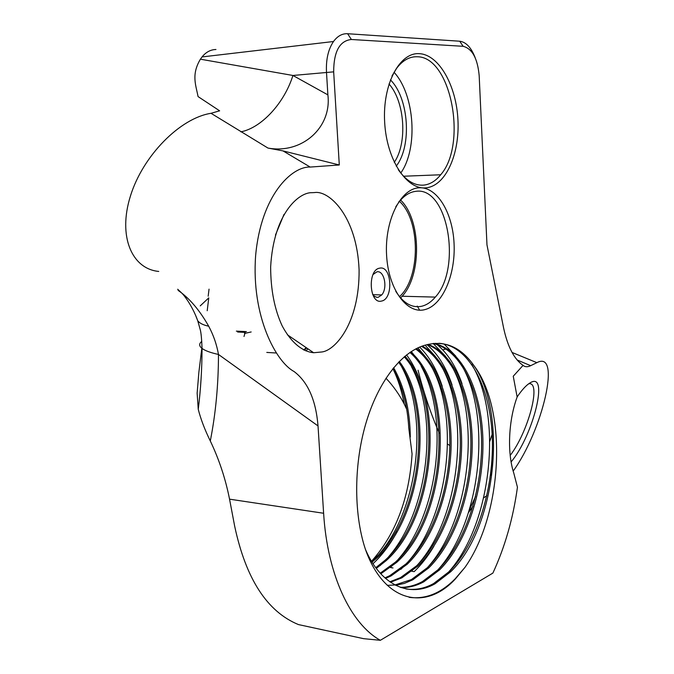 <?xml version="1.0" encoding="UTF-8"?>
<svg xmlns="http://www.w3.org/2000/svg" width="674" height="674" viewBox="0 0 674 674"><rect width="100%" height="100%" fill="white"/><g stroke="black" fill="none" stroke-linecap="round" stroke-linejoin="round"><path stroke-width="1.01" d="M426.305 187.802C407.012 190.397 386.64 160.024 384.66 122.255C382.385 84.486 399.539 52.117 419.354 53.667C439.153 54.645 456.458 86.011 457.958 120.191C459.719 154.371 445.649 185.771 426.305 187.802M398.267 169.671C406.093 180.733 414.62 185.872 423.845 185.106C430.122 184.373 435.733 180.927 440.678 174.768C467.562 144.497 451.294 56.582 417.164 56.759C409.581 56.49 402.749 60.315 396.691 68.234L391.982 76.002M321.877 351.971L313.646 352.738C304.463 351.929 292.423 345.012 282.162 325.845C274.562 309.501 270.721 289.862 270.645 266.938C273.669 212.563 299.416 192.2 311.809 192.688L314.522 192.57C328.845 190.085 356.942 215.916 359.09 269.886C359.579 323.419 335.003 350.547 321.877 351.971M372.655 294.454L374.491 296.375L376.993 297.344L378.291 297.259L381.745 294.917C387.963 288.017 384.163 269.895 376.842 271.866L373.042 274.512M399.514 201.391C420.702 220.449 420.601 277.814 399.497 296.653M395.773 291.286C403.364 303.308 412.05 308.288 421.84 306.215C426.752 304.985 431.242 301.944 435.328 297.099C462.069 268.294 447.907 186.125 415.765 191.34C409.767 192.031 404.24 195.511 399.202 201.787L395.773 206.8M381.551 301.051C369.251 304.715 367.204 269.676 379.681 268.168C391.847 265.168 393.726 299.079 381.551 301.051M511.103 461.917C533.404 435.488 549.588 369.908 529.73 383.102C526.015 385.418 521.811 390.035 517.135 396.944M510.201 455.43C528.306 431.866 541.803 381.155 528.728 383.767M418.402 187.844C436.626 185.931 452.658 212.234 454.057 243.424C455.7 274.571 442.641 305.263 424.814 309.627C407.029 314.488 388.392 289.399 386.59 255.252C384.509 221.156 400.171 189.251 418.402 187.844M443.526 349.553L446.028 349.048M447.519 349.183L450.906 351.668M451.883 353.623L452.077 354.17M517.076 359.95L530.665 365.687L536.866 362.663C561.653 349.511 542.68 430.383 513.184 471.075M404.948 356.201C444.924 398.258 436.129 516.351 386.219 560.6L376.336 568.384M404.24 356.799C443.644 399.412 434.561 516.41 384.921 560.38L375.797 567.651M410.626 351.946C455.135 389.252 448.699 515.871 396.683 562.386L380.835 573.801M409.918 352.426C453.863 390.356 447.132 515.93 395.368 562.158L380.262 573.17M416.372 348.584C439.204 364.541 452.667 406.388 451.007 449.769C449.069 494.674 432.944 539.293 407.264 564.189L391.072 575.925L385.545 578.41M415.647 348.955C438.226 365.249 451.462 407.062 449.684 450.215C447.629 494.935 431.52 539.192 405.933 563.961L389.732 575.689L384.947 577.879M422.21 346.074C447.014 359.2 462.288 401.089 461.623 446.247C460.654 492.652 444.393 540.118 417.964 566.017L401.873 577.854L390.473 582.243M421.469 346.343C446.036 359.84 461.083 401.746 460.291 446.677C459.205 492.905 442.953 540.017 416.625 565.789L400.516 577.618L389.842 581.805M428.15 344.38C454.798 354.28 471.91 395.933 472.247 442.843C472.289 490.605 455.927 540.986 428.799 567.87L412.8 579.809L404.349 583.414L395.613 585.302M427.434 344.557C453.855 354.92 470.713 396.607 470.915 443.298C470.823 490.883 454.47 540.885 427.434 567.634L411.426 579.564L394.964 584.956M433.871 343.403C462.297 349.393 481.489 390.524 482.904 439.254C484.042 488.271 467.621 541.829 439.751 569.741L423.853 581.78C416.49 585.816 408.865 587.745 400.988 587.576M433.155 343.479C461.37 349.991 480.292 391.198 481.565 439.701C482.567 488.574 466.155 541.719 438.378 569.505L422.463 581.536C415.327 585.428 407.947 587.366 400.305 587.34M473.974 365.662C461.033 347.236 445.261 340.277 426.659 344.776C403.364 350.168 379.639 378.965 366.74 420.525C353.833 462.229 353.387 512.636 365.257 548.863C383.902 602.632 425.614 611.419 455.464 578.84L464.959 567.39C502.787 513.908 507.842 410.011 473.974 365.662C507.522 413.389 496.662 527.102 450.839 571.628L435.042 583.785C410.163 597.948 381.214 586.136 365.527 549.605M438.917 343.277C468.716 345.391 489.872 385.806 492.247 436.086C494.387 486.131 477.959 542.553 449.448 571.392L433.635 583.532C424.671 588.52 415.411 590.314 405.874 588.916M394.206 585.049L389.008 585.276M388.275 585.259L387.162 585.201M513.79 473.114C506.848 451.892 508.76 419.607 517.143 397.011L513.251 376.227L523.066 365.384C514.136 359.217 507.632 346.689 503.562 327.783L486.973 244.873L479.18 75.631C477.571 58.419 472.23 48.638 463.139 46.304L351.373 39.488C339.637 40.76 333.74 51.544 333.672 71.848L339.292 164.978L310.192 167.068C291.977 166.166 261.091 194.963 255.631 255.614C251.149 316.612 276.256 362.14 294.007 371.475C307.892 381.914 315.895 400.061 318.027 425.934L323.621 513.259C327.337 575.006 350.741 623.947 380.355 640.3L492.879 573.094C504.978 546.9 513.167 518.272 517.447 487.209L513.79 473.114M178.096 290.368C189.394 298.178 199.588 310.124 208.679 326.191C213.456 335.079 216.725 344.507 218.477 354.457C218.427 384.829 215.697 413.668 210.296 440.964C219.117 459.466 225.537 478.869 229.548 499.164L323.621 513.259M215.95 49.497C210.617 49.623 205.974 52.1 202.023 56.936L200.414 59.186L292.929 75.471L327.876 94.865L326.486 72.101C325.904 59.489 328.246 49.295 333.504 41.51C337.531 36.042 342.232 33.447 347.616 33.725L459.702 41.215C466.079 42.058 471.227 47.551 475.162 57.686M327.876 94.865C331.962 127.31 302.112 154.295 267.974 148.069L211.029 113.299L219.631 110.822L198.063 96.584C195.881 85.05 191.155 74.645 200.414 59.186M310.192 167.068L282.996 150.892L267.974 148.069M282.996 150.892L339.292 164.978M380.355 640.3L363.606 638.666L298.447 624.579C267.14 611.68 245.875 578.865 234.662 526.133L229.548 499.164M210.296 440.964C204.795 429.759 200.785 419.211 198.249 409.312L197.137 393.153L198.872 372.284L201.812 348.247M251.175 331.953L244.485 333.47M208.173 296.198L209.041 289.138M244.005 336.486L245.193 332.383L237.61 332.012M246.44 331.616L236.347 331.128M158.752 271.437C131.86 268.909 117.714 236.338 130.453 195.965C142.905 155.618 180.177 118.068 211.029 113.299M530.665 365.687C527.574 367.187 525.038 367.086 523.066 365.384M492.155 434.317L489.804 441.318M475.507 496.553L469.289 510.075M468.531 512.526L472.912 506.343M486.881 495.66L483.688 497.825M303.949 350.042L306.375 347.767M306.645 347.952L304.294 350.21M399.286 361.407C434.62 407.669 423.516 516.832 375.873 558.839L372.065 562.108M398.578 362.132C433.315 408.874 421.932 516.891 374.592 558.611L371.551 561.257C395.714 534.111 409.219 498.339 412.075 453.973L408.781 428.15C407.441 405.057 402.151 385.199 392.908 368.577M393.616 367.701C404.434 386.91 410.003 410.028 410.306 437.03M449.819 445.581L447.544 444.04M439.322 433.222C430.728 413.592 423.643 392.588 418.082 370.22M385.949 378.207C393.203 385.857 399.286 394.442 404.206 403.97L406.692 409.236M200.245 305.861L208.772 297.874L207.204 310.731M401.847 367.136C428.723 417.316 418.63 508.137 379.369 553.918M375.098 558.704L371.93 561.889M397.264 531.398C390.406 544.221 382.335 554.98 373.059 563.675M305.87 350.893L307.976 348.862M404.215 403.979C401.788 390.853 398.005 379.066 392.866 368.627C397.997 379.074 401.78 390.853 404.206 403.97M491.843 462.44L490.504 475.355M435.446 343.285L436.364 343.993M437.114 344.591C447.696 353.387 456.003 366.412 462.019 383.666M427.03 344.675C437.746 353.783 446.095 367.195 452.069 384.93M433.871 546.319C427.998 556.227 421.427 564.669 414.156 571.645L411.957 571.266M419.616 347.076C429.254 356.428 436.794 369.487 442.237 386.253M406.54 354.912C413.406 364.07 418.866 375.485 422.927 389.142M464.959 567.39L455.186 578.789C440.855 593.322 425.505 599.506 409.126 597.332M471.707 364.297C503.107 416.363 491.961 525.686 447.418 573.355M443.998 343.942L455.868 356.243M461.345 364.634C492.155 416.524 481.152 523.083 437.291 570.558M433.146 343.479L445.497 356.276M451.108 364.988C481.312 416.675 470.452 520.513 427.299 567.761M425.092 345.172L435.244 356.327M441.007 365.367C470.587 416.818 459.87 517.977 417.45 564.981M416.717 565.806L411.485 571.181M417.888 347.843L425.134 356.394M431.031 365.771C459.963 416.953 449.398 515.475 407.736 562.209M406.136 563.995L400.87 569.336M411.275 351.525L415.142 356.479M421.183 366.201C449.44 417.08 439.035 512.998 398.149 559.437M395.672 562.217L390.381 567.508M411.452 366.656C439.027 417.198 428.782 510.555 388.696 556.682M385.326 560.448L380.01 565.705M303.713 349.924L306.207 347.649M400.592 297.95L402.167 296.248C421.975 274.958 421.199 219.673 400.617 200.085M390.406 79.852C408.992 98.143 412.033 146.022 396.211 166.149M400.752 173.041C418.259 148.625 414.898 94.748 394.02 72.244M394.273 162.341C407.576 143.04 404.922 101.69 388.991 83.964M201.77 341.423C198.889 343.689 198.982 346.023 202.048 348.433L202.048 348.433C205.107 350.716 210.583 352.721 218.477 354.457L318.027 425.934M208.679 326.191C203.489 325.138 199.849 323.36 197.76 320.849L195.898 316.106M333.672 71.848L292.929 75.471C284.377 102.911 261.655 127.807 240.854 131.851M275.464 235.041L284.04 214.324M419.666 310.175L417.223 306.08M536.866 362.663L512.021 352.435M459.702 41.215L463.139 46.304M351.373 39.488L347.616 33.725M313.646 352.738L287.368 334.767M398.747 201.796L399.202 201.787M384.921 560.38L386.219 560.6M395.368 562.158L396.683 562.386M405.933 563.961L407.264 564.189M416.625 565.789L417.964 566.017M427.434 567.634L428.799 567.87M438.378 569.505L439.751 569.741M449.448 571.392L450.839 571.628M333.504 41.51L202.023 56.936M374.592 558.611L375.873 558.83M392.993 567.963L390.6 567.55M276.332 353.007L266.786 352.426M402.167 296.248L435.328 297.099M381.745 294.917L372.832 294.69M198.249 409.312C200.717 389.656 201.981 369.369 202.048 348.433C201.695 339.241 201.122 333.091 200.33 329.982L197.76 320.849C193.177 307.833 185.207 296.223 181.475 292.811M181.247 292.567L177.683 289.239M440.678 174.768L403.566 176.234"/></g></svg>
